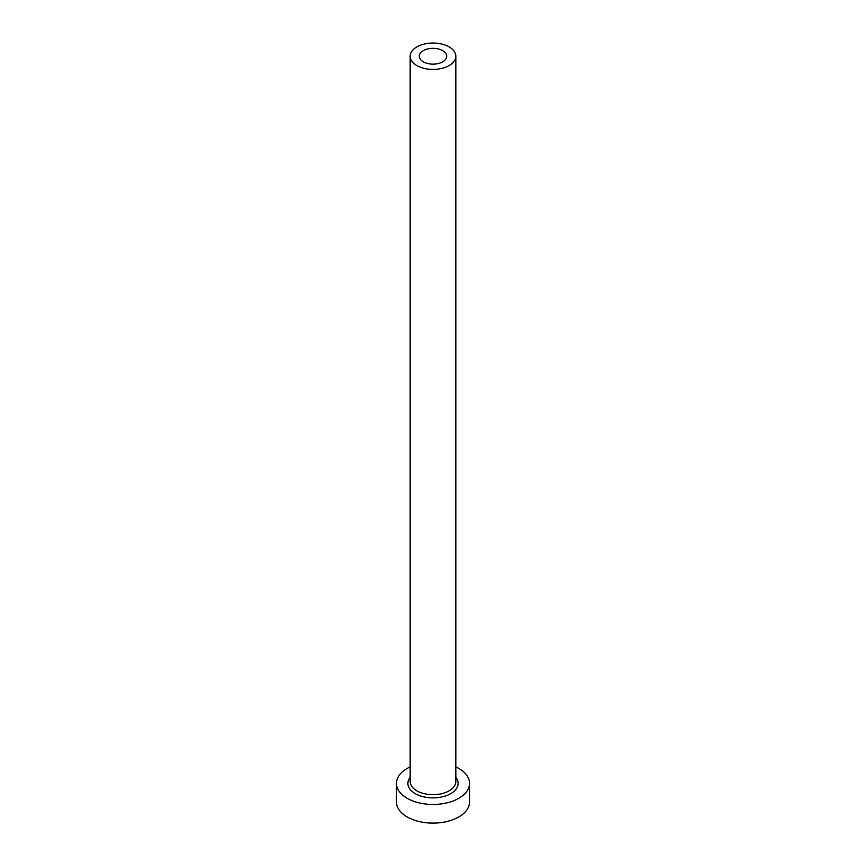 <?xml version="1.0" encoding="UTF-8"?>
<svg xmlns="http://www.w3.org/2000/svg" width="866" height="866" viewBox="0 0 866 866"><rect width="100%" height="100%" fill="white"/><g stroke="black" fill="none" stroke-linecap="round" stroke-linejoin="round"><path stroke-width="1.3" d="M442.688 50.639A13.704 7.913 0 0 0 427.761 48.918A13.704 7.913 0 0 0 419.296 56.225A13.704 7.913 0 0 0 423.312 61.822A13.704 7.913 0 0 0 438.239 63.543A13.704 7.913 0 0 0 446.704 56.225A13.704 7.913 0 0 0 442.688 50.639M416.849 65.556A22.83 13.185 0 0 0 441.736 68.414A22.83 13.185 0 0 0 455.83 56.225A22.83 13.185 0 0 0 449.151 46.905A22.83 13.185 0 0 0 424.264 44.047A22.83 13.185 0 0 0 410.17 56.225A22.83 13.185 0 0 0 416.849 65.556M410.17 766.897A36.534 21.098 0 0 0 396.466 783.362A36.534 21.098 0 0 0 407.161 798.279A36.534 21.098 0 0 0 446.986 802.858A36.534 21.098 0 0 0 469.534 783.362A36.534 21.098 0 0 0 458.839 768.456A36.534 21.098 0 0 0 455.83 766.897M396.466 783.362L396.466 802.013A36.534 21.098 0 0 0 407.161 816.93A36.534 21.098 0 0 0 446.986 821.498A36.534 21.098 0 0 0 469.534 802.013L469.534 783.362M455.83 777.322A25.114 14.506 180 0 1 447.343 795.269A25.114 14.506 180 0 1 415.236 793.624A25.114 14.506 180 0 1 410.17 777.322M410.17 56.225L410.17 781.5A22.83 13.185 0 0 0 416.849 790.82A22.83 13.185 0 0 0 441.736 793.678A22.83 13.185 0 0 0 455.83 781.5L455.83 56.225"/></g></svg>
